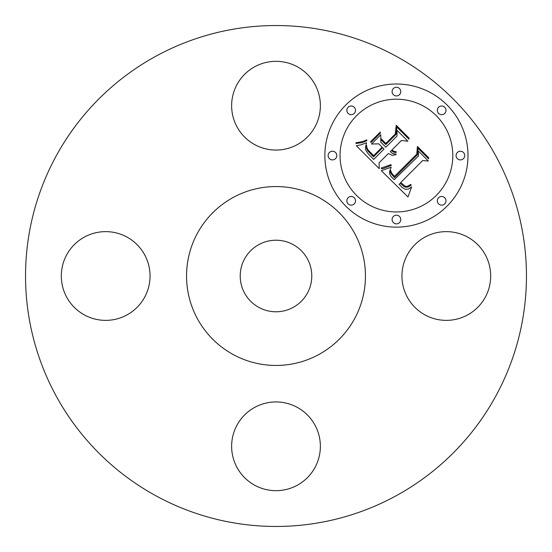 <?xml version="1.0" encoding="UTF-8"?>
<svg xmlns="http://www.w3.org/2000/svg" width="552" height="552" viewBox="0 0 552 552"><rect width="100%" height="100%" fill="white"/><g stroke="black" fill="none" stroke-linecap="round" stroke-linejoin="round"><path stroke-width="0.83" d="M407.376 297.273A44.367 44.367 0 0 0 467.585 314.937A44.367 44.367 0 0 0 485.249 254.727A44.367 44.367 0 0 0 425.04 237.063A44.367 44.367 0 0 0 407.376 297.273M155.926 495.799A250.456 250.456 0 0 1 56.2 155.926A250.456 250.456 0 0 1 396.074 56.2A250.456 250.456 0 0 1 495.799 396.074A250.456 250.456 0 0 1 155.926 495.799M318.883 197.499A89.452 89.452 0 0 1 354.501 318.883A89.452 89.452 0 0 1 233.117 354.501A89.452 89.452 0 0 1 197.499 233.117A89.452 89.452 0 0 1 318.883 197.499M258.847 307.402A35.776 35.776 0 0 1 244.598 258.847A35.776 35.776 0 0 1 293.153 244.598A35.776 35.776 0 0 1 307.402 293.153A35.776 35.776 0 0 1 258.847 307.402M254.727 407.376A44.367 44.367 0 0 0 237.063 467.585A44.367 44.367 0 0 0 297.273 485.249A44.367 44.367 0 0 0 314.937 425.04A44.367 44.367 0 0 0 254.727 407.376M144.624 254.727A44.367 44.367 0 0 0 84.415 237.063A44.367 44.367 0 0 0 66.751 297.273A44.367 44.367 0 0 0 126.96 314.937A44.367 44.367 0 0 0 144.624 254.727M297.273 144.624A44.367 44.367 0 0 0 314.937 84.415A44.367 44.367 0 0 0 254.727 66.751A44.367 44.367 0 0 0 237.063 126.96A44.367 44.367 0 0 0 297.273 144.624M345.828 104.97A71.56 71.56 0 0 1 447.03 104.97A71.56 71.56 0 0 1 447.03 206.172A71.56 71.56 0 0 1 345.828 206.172A71.56 71.56 0 0 1 345.828 104.97M356.564 115.706A56.38 56.38 0 0 1 436.294 115.706A56.38 56.38 0 0 1 436.294 195.436A56.38 56.38 0 0 1 356.564 195.436A56.38 56.38 0 0 1 356.564 115.706M381.756 170.547L391.182 167.201L389.677 171.292L389.574 173.618L390.899 176.336L394.231 179.669L418.471 155.968L418.271 150.944L428.38 161.053L422.694 160.542L400.69 182.546L405.223 186.245L407.542 186.328L410.667 184.471L411.24 185.044L410.681 185.486L408.101 186.983L405.872 187.273L403.615 186.341L400.359 183.361L399.034 184.202L402.166 187.514L405.334 189.281L408.335 189.074L411.633 186.9L407.99 196.96L381.273 170.692L381.756 170.547M381.998 167.801L390.94 164.655L391.313 165.427L383.771 168.367L381.522 168.767L381.273 167.905L381.998 167.801M390.768 170.92L391.954 173.542L394.507 176.343L416.767 154.132L417.409 146.459L428.711 157.755L428.621 158.866L418.03 148.274L417.609 154.615L394.563 177.661L390.781 173.362L390.367 171.796L390.63 170.361L390.768 170.92M356.288 145.707L361.436 144.707L366.549 142.699L365.445 147.28L365.872 150.441L368.225 153.856L373.669 159.418L384.019 149.068L382.667 147.715L373.538 156.851L367.694 150.765L366.535 148.343L366.59 145.397L366.956 147.77L367.977 149.847L373.58 155.698L382.115 147.163L378.776 143.824L371.503 144.024L380.77 134.757L380.811 142.147L385.876 147.211L397.019 136.061L397.067 130.362L407.921 141.215L401.442 140.484L391.934 149.992L393.852 151.276L396.205 151.696L396.157 152.58L393.604 152.152L391.34 150.593L390.298 151.634L392.251 153.373L396.157 154.222L395.957 154.726L392.141 155.36L388.442 153.49L379.107 162.819L379.245 168.657L356.288 145.707M357.296 142.554L363.119 141.415L366.7 139.891L366.859 140.663L361.981 142.678L355.978 143.451L355.957 142.678L357.296 142.554M380.218 132.087L380.459 132.991L370.903 142.547L370.661 141.636L380.218 132.087M385.834 143.451L395.294 133.984L396.226 125.276L409.025 138.076L408.984 139.228L396.867 127.112L396.115 134.274L385.786 144.603L381.342 140.153L381.301 138.918L385.834 143.451M348.126 197.74A4.34 4.34 0 0 1 354.26 197.74A4.34 4.34 0 0 1 354.26 203.874A4.34 4.34 0 0 1 348.126 203.874A4.34 4.34 0 0 1 348.126 197.74M348.126 107.267A4.34 4.34 0 0 1 354.26 107.267A4.34 4.34 0 0 1 354.26 113.401A4.34 4.34 0 0 1 348.126 113.401A4.34 4.34 0 0 1 348.126 107.267M329.392 152.504A4.34 4.34 0 0 1 335.526 152.504A4.34 4.34 0 0 1 335.526 158.638A4.34 4.34 0 0 1 329.392 158.638A4.34 4.34 0 0 1 329.392 152.504M438.598 107.267A4.34 4.34 0 0 1 444.733 107.267A4.34 4.34 0 0 1 444.733 113.401A4.34 4.34 0 0 1 438.598 113.401A4.34 4.34 0 0 1 438.598 107.267M393.362 88.534A4.34 4.34 0 0 1 399.496 88.534A4.34 4.34 0 0 1 399.496 94.668A4.34 4.34 0 0 1 393.362 94.668A4.34 4.34 0 0 1 393.362 88.534M444.733 203.874A4.34 4.34 0 0 1 438.598 203.874A4.34 4.34 0 0 1 438.598 197.74A4.34 4.34 0 0 1 444.733 197.74A4.34 4.34 0 0 1 444.733 203.874M399.496 222.608A4.34 4.34 0 0 1 393.362 222.608A4.34 4.34 0 0 1 393.362 216.474A4.34 4.34 0 0 1 399.496 216.474A4.34 4.34 0 0 1 399.496 222.608M463.466 158.638A4.34 4.34 0 0 1 457.332 158.638A4.34 4.34 0 0 1 457.332 152.504A4.34 4.34 0 0 1 463.466 152.504A4.34 4.34 0 0 1 463.466 158.638"/></g></svg>
